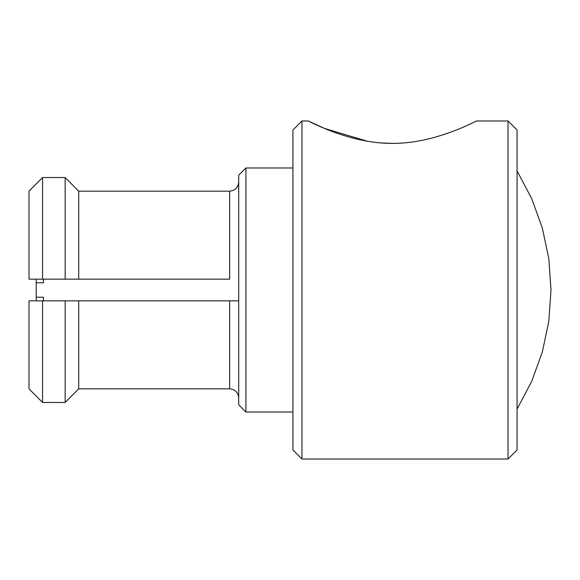 <?xml version="1.0" encoding="UTF-8"?>
<svg xmlns="http://www.w3.org/2000/svg" width="580" height="580" viewBox="0 0 580 580"><rect width="100%" height="100%" fill="white"/><g stroke="black" fill="none" stroke-linecap="round" stroke-linejoin="round"><path stroke-width="0.87" d="M517.07 130.022L517.07 449.978L508.029 459.019L508.029 120.981L517.07 130.022L517.07 449.978L508.029 459.019L301.955 459.019L301.955 120.981L308.285 120.981C306.233 119.705 348.681 143.789 392.182 143.369C435.631 143.934 478.449 119.726 476.397 120.981L508.029 120.981L508.029 459.019L301.955 459.019L292.922 449.978L292.922 130.022L301.955 120.981L301.955 459.019L292.922 449.978L292.922 130.022L301.955 120.981L308.285 120.981C306.233 119.705 348.681 143.789 392.182 143.369C435.631 143.934 478.449 119.726 476.397 120.981L508.029 120.981L517.07 130.022M245.92 412.017L245.92 167.982L292.922 167.982L245.92 167.982L245.92 412.017L238.692 404.789L238.692 175.211L245.92 167.982L238.692 175.211L238.692 404.789L245.92 412.017L292.922 412.017L245.92 412.017M229.651 388.832C235.146 389.376 238.162 392.406 238.692 397.916C238.155 392.399 235.146 389.368 229.651 388.832L78.713 388.832L78.713 300.846L229.651 300.846L229.651 388.832L229.651 300.846L238.692 300.846L229.651 300.846M229.651 279.154L78.713 279.154L78.713 191.168L229.651 191.168L229.651 279.154L229.651 191.168C235.146 190.624 238.162 187.594 238.692 182.084C238.155 187.601 235.146 190.631 229.651 191.168M78.713 388.832L65.156 402.455L65.156 300.846L78.713 300.846L78.713 388.832L65.156 402.455L42.557 402.455L42.557 300.846L65.156 300.846L65.156 402.455M78.713 279.154L65.156 279.154L65.156 177.545L78.713 191.168L78.713 279.154M78.713 191.168L65.156 177.545L65.156 279.154L42.557 279.154L42.557 177.545L65.156 177.545M42.557 402.455L29 388.832L29 300.846L42.557 300.846L42.557 402.455L29 388.832L29 300.846M42.557 279.154L29 279.154L29 191.168L42.557 177.545L42.557 279.154M42.557 177.545L29 191.168L29 279.154M391.717 143.369L380.697 142.905L391.717 143.369M367.415 141.266L324.329 128.361L308.285 120.981L324.329 128.361L367.415 141.266M36.228 279.154L36.228 300.846M36.228 297.228L43.464 297.228L43.464 300.846M43.464 279.154L43.464 282.772L36.228 282.772M517.07 409.088L531.701 381.379L542.351 351.915L548.825 321.255L551 290L548.825 258.745L542.351 228.085L531.701 198.621L517.07 170.911L531.701 198.621L542.351 228.085L548.825 258.745L551 290L548.825 321.255L542.351 351.915L531.701 381.379L517.07 409.088"/></g></svg>
